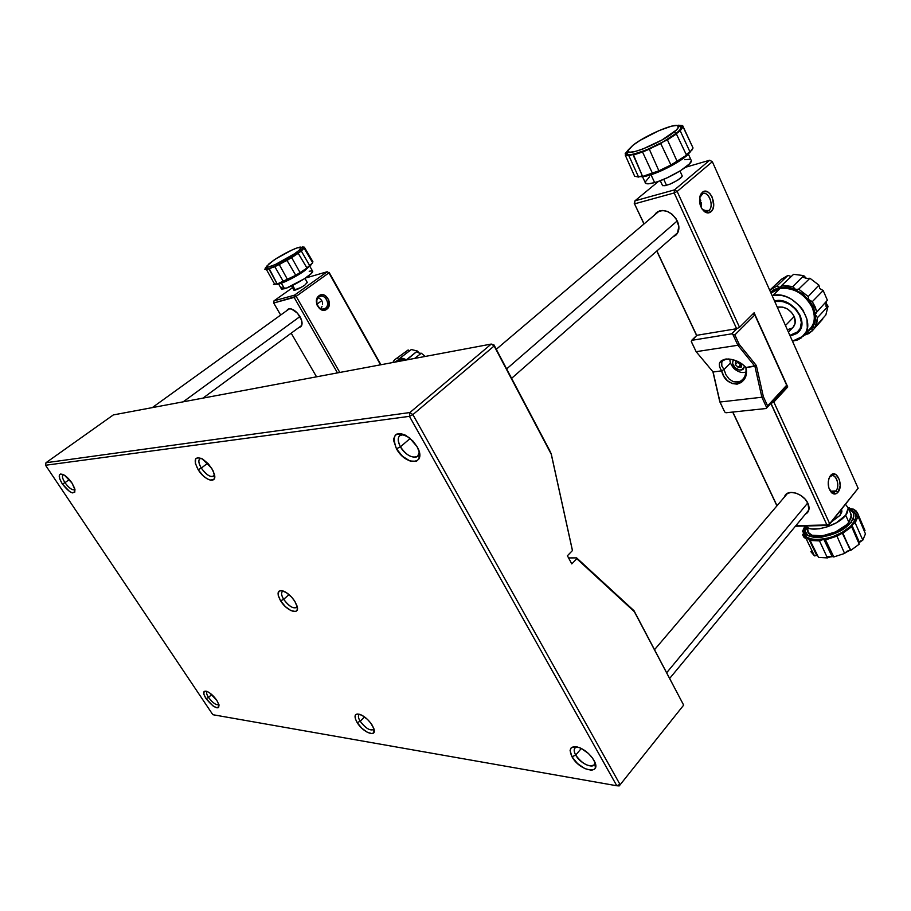 <?xml version="1.0" encoding="UTF-8"?>
<svg xmlns="http://www.w3.org/2000/svg" width="911" height="911" viewBox="0 0 911 911"><rect width="100%" height="100%" fill="white"/><g stroke="black" fill="none" stroke-linecap="round" stroke-linejoin="round"><path stroke-width="1.37" d="M266.707 267.287L265.181 268.198L268.836 268.631L266.502 269.667L274.849 284.528L273.505 284.517L276.955 283.572L274.849 284.528L266.502 269.667L277.559 265.192L279.29 264.623L287.591 279.666L283.412 281.624L274.849 266.729L291.714 257.699L300.129 272.696L295.756 275.304L287.056 260.466L296.041 254.579L294.674 253.657C283.162 261.764 263.7 270.362 266.877 266.012L273.414 260.466C283.412 253.486 300.414 245.458 301.142 247.405C301.53 248.282 299.377 250.366 294.674 253.657L296.041 254.579L298.797 252.575L302.964 248.373L301.211 247.735M304.103 248.191L302.964 248.396L304.365 247.2L312.94 261.81L312.371 262.197L312.94 261.81L304.365 247.2L303.09 248.179L304.103 248.191L301.313 251.015L309.831 265.853L306.882 267.868L312.724 262.789L304.103 248.191L301.313 251.015L309.831 265.853L312.724 262.789L304.103 248.191M276.75 284.186L282.182 282.922L295.039 276.716L304.57 270.761L304.627 269.77L304.57 270.761L311.038 264.771M282 287.136L281.761 289.117L284.539 288.719L281.362 283.219L284.539 288.719C292.761 286.589 313.145 274.074 312.746 271.432L312.439 270.897M278.618 284.027L281.192 288.502L286.692 288.001L304.285 278.8L310.856 273.904L312.678 271.091M312.074 270.806L309.205 271.273M276.09 283.902L276.249 283.947C277.103 286.054 294.56 277.946 304.57 270.761L310.981 264.93M266.24 268.062L264.771 269.269L266.24 268.062L269.246 268.688L277.195 283.993L295.756 275.304L307.007 268.073L298.148 253.247L301.313 251.015L291.714 257.699L300.129 272.696L307.007 268.073L298.273 253.349L279.29 264.623L287.591 279.666L295.756 275.304L287.056 260.466L268.973 269.041L277.195 283.993L283.412 281.624L274.849 266.729L268.836 268.631L277.559 265.192L289.072 259.02L300.471 251.231L302.964 248.373L301.985 247.644M302.418 246.938L301.37 247.473L304.365 247.2L302.418 246.938M265.181 268.198L266.65 266.604L265.181 268.198M266.502 269.667L264.771 269.269L266.502 269.667M294.674 253.657L275.304 264.543L268.403 267.014L266.684 266.786L268.996 263.78L276.249 258.587L292.34 249.83L297.441 247.803L301.154 247.416L299.07 250.32L294.674 253.657M839.908 515.398L841.753 510.262L839.908 515.398L831.811 521.548L839.908 515.398M841.502 509.488L841.753 510.297L841.502 509.488M700.718 200.557L699.534 201.582L700.718 200.557M677.272 220.895L506.641 368.921L677.272 220.895M292.613 285.416L295.289 290.085L292.613 285.416M864.995 530.521L857.627 513.246L853.459 509.147L849.291 508.771L849.507 507.928L850.088 509.534L853.459 509.147L856.067 510.923L857.627 513.246L856.431 514.282L857.308 516.321L856.431 514.282L856.033 515.478L858.037 516.343L855.19 522.903L851.796 524.918L851.785 526.695L842.88 533.163L850.43 550.301L842.322 533.14L850.851 550.312L859.232 544.186L851.386 526.102L851.796 524.918L859.346 542.284L860.508 540.883L859.688 542.227L862.808 540.143L859.346 542.284L851.796 524.918L855.19 522.903L862.808 540.143L865.45 533.857L858.037 516.343L856.021 515.432L856.431 514.282L857.627 513.246L864.995 530.521L864.277 531.09L864.915 530.361M833.098 556.45L833.816 556.94L844.611 553.444L836.958 536.135L825.537 539.904L833.816 556.94L844.611 553.444L847.082 551.178L850.851 550.312L859.232 544.186L851.785 526.695L842.88 533.163L838.951 534.119L836.958 536.135L842.322 533.14L850.43 550.301L847.082 551.178L844.611 553.444L836.958 536.135L825.537 539.904L823.783 539.244L825.537 539.904L833.816 556.94L831.948 556.291L823.783 539.244L819.49 540.872L810.118 540.462L818.522 557.418L827.416 557.908L819.49 540.872L823.783 539.244L831.948 556.291L827.416 557.908L819.49 540.872L810.118 540.462L810.186 539.118L808.581 538.606L810.369 539.494L810.118 540.462L818.522 557.418L827.416 557.908L831.959 556.291M816.734 555.471L808.581 538.606L806.326 539.096L803.912 537.205L802.58 534.803L804.254 532.65L802.397 531.682L804.231 532.525L802.58 534.803L806.326 539.096L808.581 538.606L816.734 555.471L814.491 555.892L806.326 539.096L814.491 555.892L816.734 555.471M805.563 527.617L804.299 533.14L806.93 537.353L813.113 539.597L821.984 539.46L832.187 536.955L842.083 532.434L850.1 526.626L852.981 523.518C857.331 517.573 857.035 513.178 852.092 510.342L848.767 509.181L852.947 510.832L855.93 514.909L855.953 517.55L852.981 523.518L850.954 522.219L852.981 523.518C838.997 542.5 793.561 545.302 805.871 527.093M848.813 509.272L850.145 509.853C854.78 512.506 855.053 516.628 850.954 522.219L844.782 527.947L836.207 532.901L821.859 537.183L813.534 537.319L807.704 535.235L805.233 531.284L805.905 527.173C797.751 543.036 838.667 539.016 850.954 522.219L853.755 516.617L853.744 514.134L852.787 512.005L848.813 509.272M807.636 528.232L808.239 532.434L812.065 535.224L822.587 535.793L835.535 531.922L846.41 524.895L848.87 522.265L851.421 515.057L850.453 512.904L851.409 517.197L848.87 522.265L845.67 515.227L848.87 522.265C839.68 534.951 808.273 541.145 807.556 530.714L805.37 526.023M845.579 504.421L848.255 508.042L845.67 515.227L836.389 522.766L827.985 526.615L819.342 528.79L811.803 528.949L808.831 528.266L805.347 526C810.152 533.539 837.494 526.387 845.67 515.227L847.367 512.631L848.243 507.951L845.579 504.421M840.044 515.387L831.697 521.684L840.044 515.387L841.889 511.8L841.616 509.351L840.044 515.387M810.881 551.713L814.491 555.892L810.881 551.713L811.986 550.734M849.507 507.928L850.202 509.568L849.507 507.928L848.187 507.712L849.507 507.928M859.346 542.284L858.879 543.355L859.346 542.284M802.397 531.682L804.914 526.011L802.397 531.682M855.19 522.903L862.808 540.143L865.45 533.857L858.037 516.343L855.19 522.903M831.083 556.359L827.279 556.758M828.748 557.099L833.292 556.541L828.748 557.099M844.884 552.92L849.963 550.324L844.884 552.92M858.902 543.195L859.688 542.227L858.902 543.195M794.187 316.516L785.476 325.523L794.187 316.516L791.42 312.279L787.4 308.977L782.754 307.109L777.288 307.189C784.439 306.13 790.076 309.239 794.187 316.516C795.952 320.843 795.588 324.43 793.105 327.254L795.155 323.154L794.187 316.516M799.699 315.593C802.318 322.073 801.782 327.413 798.093 331.638L789.883 335.385L796.51 333.016L800.211 328.495L801.338 322.369L799.699 315.593C793.675 304.855 785.362 300.152 774.737 301.461L782.492 301.45L789.473 304.24L795.531 309.216L799.699 315.593M787.366 329.748L792.103 328.119M663.743 179.308L666.533 185.354L663.743 179.308M321.788 300.641L317.028 304.115L321.788 300.641M299.97 316.561L183.179 401.819L299.97 316.561M577.232 746.895C573.793 747.669 573.281 750.402 575.695 755.094L571.983 756.745C568.213 748.284 570.719 745.244 579.464 747.612C585.534 750.277 590.328 754.479 593.87 760.218L593.87 760.218C602.854 775.5 579.84 771.526 571.983 756.745L575.695 755.094C573.987 751.962 573.725 749.605 574.932 748.011L577.232 746.895M359.754 714.315C357.829 715.181 357.966 717.492 360.187 721.261L357.192 722.639C353.593 715.955 354.516 713.211 359.959 714.383C364.559 716.285 368.602 719.827 372.087 725.008L373.84 728.584C377.302 737.978 363.238 732.82 357.192 722.639L360.187 721.261C358.33 718.198 357.932 716.035 358.968 714.771L359.754 714.315M207.161 691.483C206.102 692.383 206.558 694.376 208.528 697.45L206.034 698.635C202.697 693.066 202.891 690.618 206.615 691.278C210.145 692.724 213.55 695.753 216.818 700.343L219.061 705.057C218.014 709.874 213.675 707.733 206.034 698.635L208.528 697.45C206.672 694.558 206.159 692.611 207.002 691.608M63.36 474.631C61.72 475.644 62.255 478.332 64.966 482.682L62.358 484.014C57.997 476.487 58.202 473.299 62.996 474.449C66.07 475.975 69.054 478.833 71.958 483.001L75.021 489.811C74.053 495.128 69.84 493.204 62.358 484.014L64.966 482.682C62.472 478.719 61.823 476.1 63.018 474.802L63.36 474.631M201.194 458.29C198.04 459.11 198.086 462.378 201.308 468.106L198.154 469.689C193.223 459.964 194.499 456.286 201.98 458.666L211.705 468.265L214.37 474.153C217.365 484.322 204.713 480.701 198.154 469.689L201.308 468.106C198.655 463.597 198.154 460.488 199.805 458.768L201.194 458.29M404.177 434.558C397.902 434.627 396.661 438.715 400.43 446.811L396.456 448.781C391.252 434.228 395.511 430.504 409.255 437.599L417.033 446.606C427.692 464.815 406.01 466.626 396.456 448.781L400.43 446.811C397.72 441.687 397.515 437.918 399.827 435.504L404.177 434.558M283.401 591.068C280.895 591.922 280.975 594.678 283.663 599.324L280.588 600.804C276.375 592.754 277.479 589.565 283.913 591.262C288.058 593.243 291.725 596.625 294.879 601.419L297.032 605.974C300.323 615.779 286.908 611.429 280.588 600.804L283.663 599.324C281.453 595.623 280.998 593.038 282.319 591.558L283.401 591.068M581.32 748.443L575.695 755.094L581.32 748.443M364.514 716.9L360.187 721.261L364.514 716.9M211.728 694.546L208.528 697.45L211.728 694.546M69.282 479.539L64.966 482.682L69.282 479.539M207.708 463.141L201.308 468.106L207.708 463.141M410.235 438.396L400.43 446.811L410.235 438.396M288.992 594.587L283.663 599.324L288.992 594.587M634.022 610.723L683.66 705.125L619.207 785.92L683.66 705.125L634.022 610.723L683.66 705.125L619.207 785.92L683.66 705.125L634.341 611.668L576.765 558.694L634.022 610.723L576.64 557.896L568.566 557.919L576.64 557.896L634.022 610.723M571.789 563.898L576.765 558.694L571.789 563.898L567.405 555.767L571.789 563.898M549.572 450.307L551.235 453.815L572.302 549.788L572.427 550.574L567.405 555.767L572.427 550.574L551.235 453.815L572.427 550.574L551.269 454.259L494.001 344.962L491.245 344.062L494.138 345.975L494.001 344.962L551.269 454.259L494.138 345.975L412.888 414.619L409.904 412.535L491.245 344.062L113.328 414.926L45.971 462.731L113.328 414.926L491.245 344.062L494.138 345.975L412.888 414.619L409.904 412.535L491.245 344.062L494.001 344.962L549.572 450.307M297.18 606.498L296.565 607.523C292.943 608.81 288.65 606.077 283.663 599.324C289.732 607.136 294.23 609.527 297.18 606.498M45.971 462.731L409.904 412.535L409.449 416.338L412.888 414.619L619.958 784.371L616.793 785.76L619.207 785.92L616.793 785.76L409.449 416.338L45.55 465.259L45.971 462.731L409.904 412.535L409.449 416.338L412.888 414.619L619.958 784.371L616.793 785.76L409.449 416.338L45.55 465.259L45.971 462.731M419.288 452.072L417.716 456.229C412.25 458.643 406.488 455.511 400.43 446.811C405.953 457.231 419.777 461.217 419.288 452.072M214.563 474.995L213.766 476.202C210.236 477.444 206.091 474.733 201.308 468.106C207.287 475.975 211.705 478.264 214.563 474.995M74.941 489.423L74.679 489.697C72.185 490.391 68.951 488.057 64.966 482.682C69.316 488.455 72.641 490.699 74.941 489.423M218.777 704.636C216.169 705.353 212.741 702.962 208.528 697.45C212.969 703.19 216.431 705.535 218.913 704.488M373.909 728.8L373.453 729.597C369.775 730.873 365.357 728.094 360.187 721.261C366.268 728.971 370.845 731.476 373.909 728.8M594.917 762.382L594.188 764.887C588.62 767.313 582.459 764.056 575.695 755.094C580.546 764.329 595.646 770.159 594.917 762.382M212.832 714.702L45.55 465.259L212.832 714.702L616.793 785.76L212.832 714.702M571.983 756.745L570.092 750.539L571.231 747.76L576.151 746.678L580.854 748.216L588.278 753.34L592.355 757.872L594.963 762.496L595.327 768.041L594.473 769.226L591.478 770.307L584.782 768.588L577.472 763.509L571.983 756.745M357.192 722.639L355.404 718.995L355.358 715.033L357.101 713.962L361.758 715.169L367.395 719.326L370.743 723.061L373.874 728.675L373.84 732.626L372.052 733.628L367.395 732.364L361.826 728.231L357.192 722.639M206.034 698.635L203.825 694.125L204.144 691.403L206.934 691.392L209.712 692.952L216.818 700.343L219.016 704.886L218.64 707.574L216.989 707.858L213.049 705.957L206.034 698.635M62.358 484.014L59.636 478.662L59.42 474.916L60.752 473.971L64.487 475.269L71.958 483.001L74.679 488.398L74.827 492.111L72.402 492.908L69.726 491.655L62.358 484.014M198.154 469.689L195.341 463.3L195.717 458.768L197.744 457.595L202.709 459.076L208.448 463.938L212.969 470.509L214.734 476.533L214.039 479.197L210.509 480.211L207.013 478.753L203.21 475.827L198.154 469.689M396.456 448.781L393.734 440.822L393.78 438.555L395.34 435.116L396.797 434.08L400.794 433.613L405.714 435.287L413.161 441.243L417.033 446.606L419.299 452.118L419.026 458.825L416.464 461.273L410.052 461.023L402.571 456.343L396.456 448.781M280.588 600.804L278.117 595.031L278.857 591.262L281.066 590.544L286.156 592.469L291.793 597.331L294.879 601.419L297.339 607.238L297.157 610.04L295.54 611.475L291.03 610.666L285.428 606.658L280.588 600.804M730.485 362.965L724.04 369.513L721.842 366.074L721.523 362.829L722.639 360.802L726.534 358.991L723.209 360.312L721.751 362.111L721.842 366.074L724.04 369.513L721.614 370.834C725.885 389.897 750.243 387.004 746.007 367.497C741.258 362.532 735.45 359.697 728.595 358.991C719.394 359.458 717.071 363.398 721.614 370.834L724.04 369.513L730.485 362.965M729.882 359.116L730.018 359.777L729.882 359.116M745.95 367.429L746.063 371.973L744.697 376.892L741.782 380.547L737.739 382.233L733.218 381.663L729.085 378.942L725.885 374.683L724.04 369.513M745.357 375.321L743.422 378.919L739.869 381.663L733.218 381.663L729.085 378.942L725.885 374.683L724.051 369.513M746.018 367.896L746.063 371.973M743.467 372.371L745.995 372.576L743.467 372.371M754.912 366.279L746.007 367.497L746.246 373.351L744.697 378.566L741.497 382.369L737.113 384.157L732.205 383.554L727.582 380.787L723.915 376.311L721.614 370.834L713.119 372.007L719.997 402.024L761.869 397.23L754.912 366.279L737.876 345.269L696.141 351.68L713.119 372.007L721.614 370.834L719.519 366.939L719.405 363.341L721.444 360.585L725.395 359.105L730.724 359.241L736.498 360.904L741.827 363.819L746.007 367.497L756.369 365.562L763.361 396.695L761.869 397.23L754.912 366.279L737.876 345.269L732.979 334.656L734.858 334.895L739.254 344.415L737.876 345.269L739.254 344.415L756.369 365.562L754.912 366.279M761.869 397.23L763.361 396.695L767.609 405.896L766.606 407.49L761.869 397.23L719.997 402.024L724.712 411.977L725.965 412.774L766.151 408.504L767.609 405.896L786.671 385.239L785.726 387.266L766.151 408.504L766.606 407.49L761.869 397.23M712.914 371.756L719.77 401.705L713.119 372.007L696.141 351.68L691.438 341.91L696.141 351.68L691.438 341.91L691.665 340.338L696.869 335.294L691.267 341.397L696.141 351.68L737.876 345.269L732.979 334.656L731.658 333.847L691.665 340.338L731.658 333.847L736.976 328.552L731.658 333.847L734.858 334.895L739.254 344.415L756.369 365.562L763.361 396.695L767.609 405.896L786.671 385.239L754.809 314.978L734.858 334.895L754.809 314.978L786.671 385.239L785.726 387.266L766.151 408.504L725.965 412.774L724.712 411.977L719.77 401.705L724.712 411.977L719.77 401.705L712.914 371.756M752.998 313.874L754.809 314.978L752.998 313.874M318.975 297.032C313.145 300.892 319.909 312.758 325.386 308.328L326.742 309.25C320.182 314.58 312.063 300.345 319.066 295.711L318.975 297.032L320.125 296.428C325.751 294.105 330.534 304.946 325.386 308.328L324.191 308.954C318.577 311.232 313.805 300.368 318.975 297.032L319.066 295.711C325.671 290.484 333.654 304.627 326.742 309.25L325.386 308.328L322.175 309.148L325.386 308.328C331.16 304.468 324.487 292.659 318.975 297.032M286.658 310.742L287.739 309.353C291.6 307.827 295.699 310.264 300.026 316.652C302.532 321.435 302.725 324.828 300.619 326.844L298.956 327.459L300.516 326.924L301.848 325.022L301.621 320.33L297.521 313.202L291.429 308.977L288.787 308.863L286.658 310.742M321.071 299.673L320.08 298.831L321.071 299.673M318.952 298.227L320.08 298.831L318.952 298.227M304.866 285.086C299.48 288.593 295.802 290.29 293.843 290.165L301.188 287.398L304.866 285.086L307.235 282.376L304.866 285.086M322.346 301.917L322.562 303.204L322.346 301.917M322.517 304.513L322.562 303.204L322.517 304.513M322.004 306.403L321.731 306.996L322.004 306.403M321.082 308.1L321.731 306.996L321.082 308.1M328.928 272.867L327.231 271.729L328.928 272.867L327.231 271.729L306.495 277.775L327.231 271.729L328.928 272.867L296.155 296.348L294.447 295.175L294.139 297.396L296.155 296.348L294.447 295.175L294.139 297.396L273.699 303.021L274.006 300.835L294.447 295.175L327.231 271.729L294.447 295.175L274.006 300.835L292.511 287.705L274.006 300.835L273.699 303.021L280.679 315.047L273.699 303.021L296.155 296.348L339.803 372.451L296.155 296.348L328.928 272.867L380.536 364.821L328.928 272.867M329.099 272.366L380.935 364.742L329.099 272.366M337.48 372.895L294.139 297.396L337.48 372.895M291.201 333.175L316.538 376.824L291.201 333.175M326.742 309.25L324.441 310.218L320.661 309.478L316.971 304.969L316.766 298.99L318.11 296.587L320.171 295.096L322.642 294.72L325.159 295.54L328.814 300.038L329.019 305.971L326.742 309.25M680.972 127.187L678.854 126.185L680.972 127.187L682.646 125.581L692.44 146.682L682.646 125.581L680.972 127.187L682.783 127.039L680.972 127.187C681.291 128.349 679.857 130.25 676.691 132.904L680.21 130.785L690.094 152.16L686.256 154.619L692.166 149.814L693.043 147.958L683.079 126.936L680.21 130.785L690.094 152.16L693.043 147.958L683.079 126.936L680.21 130.785L676.076 133.871L680.141 129.487L680.972 127.187M676.121 133.359L676.691 132.904L676.121 133.359L673.981 132.152L676.121 133.359L663.436 141.66L667.433 139.873L677.169 161.475L670.94 164.993L660.782 143.619L663.436 141.66L649.315 149.21L658.881 170.812L652.492 173.386L642.551 152.023L649.315 149.21L658.881 170.812L670.94 164.993L686.53 155.2L676.372 133.963L667.433 139.873L677.169 161.475L686.53 155.2L676.372 133.963L663.436 141.66L676.121 133.359M632.894 145.316C644.931 135.511 676.235 122.131 678.376 126.025C679.173 127.096 677.704 129.146 673.981 132.152C659.621 144.075 621.985 158.423 628.396 149.768L632.894 145.316L640.057 140.408L658.858 130.672L671.509 126.162L676.839 125.456L678.604 126.777L676.463 129.977L662.138 139.895L642.437 149.188L634.432 151.704L629.376 152.239L627.975 150.725L632.894 145.316M648.313 174.844L649.258 175.288C663.288 171.382 686.643 158.15 689.513 152.501L685.459 156.715L673.559 164.618L658.448 171.985L649.258 175.288L648.313 174.844M650.989 174.753L654.633 182.587C668.697 178.807 691.893 165.016 691.381 160.769L690.902 159.721L691.381 160.723L689.502 163.832L680.676 170.573L667.512 177.656L658.585 181.312L634.933 200.841L674.482 189.887L674.197 192.95L677.158 191.447L674.482 189.887L674.197 192.95L634.648 203.825L634.933 200.841L674.482 189.887L709.703 160.222L712.345 161.714L709.703 160.222L685.516 167.271L709.703 160.222L712.345 161.714L709.703 160.222L674.482 189.887L677.158 191.447L739.527 327.311L736.646 328.712L674.197 192.95L677.158 191.447L739.527 327.311L754.114 312.769L787.742 386.947L773.838 402.047L829.67 523.7L826.915 524.964L828.68 525.442L829.67 523.7L826.915 524.964L828.68 525.442L795.405 526.228L828.68 525.442L858.139 488.285L828.68 525.442L858.139 488.285L712.345 161.714L677.158 191.447L712.345 161.714L858.139 488.285L829.67 523.7L773.838 402.047L787.742 386.947L754.114 312.769L739.527 327.311L736.646 328.712L674.197 192.95L634.648 203.825L634.933 200.841L634.227 203.267L644.111 223.89L634.227 203.267L634.933 200.841L658.585 181.312L654.633 182.587L650.989 174.753M649.463 176.928L645.113 182.12M645.364 183.134L648.461 183.806L654.633 182.587C648.313 184.318 645.136 184.216 645.102 182.257L642.494 176.688L649.258 175.288C644.646 176.62 641.515 177.019 639.841 176.472M689.684 159.277L684.753 159.71M640.308 176.597L642.46 176.688M627.941 150.998L627.064 153.64L625.288 155.234L634.648 176.233L638.588 177.064L628.966 155.849L632.553 154.483L633.407 154.676L642.597 176.438L658.881 170.812L670.94 164.993L660.782 143.619L642.551 152.023L633.179 155.075L642.597 176.438L652.492 173.386L642.551 152.023L633.179 155.075L632.553 154.483L628.966 155.849L625.288 155.234L634.648 176.233L638.588 177.064L642.289 175.732L638.588 177.064L628.966 155.849L625.288 155.234L627.064 153.583L625.151 153.754L630.253 154.779L638.713 152.843L650.67 148.117L663.436 141.66L646.457 149.951L632.553 154.483C629.057 155.109 627.223 154.813 627.064 153.583L627.303 152.536M625.686 154.961L625.151 153.754L628.339 149.837L625.151 153.754L625.686 154.961M678.524 125.217L682.646 125.581L678.524 125.217M395.294 362.054C397.207 360.255 399.872 359.754 403.288 360.551L395.237 362.066M416.931 351.988L419.333 353.149L417.375 351.02L411.316 349.528L400.157 358.023L406.579 359.651L417.375 351.02L411.316 349.528L400.157 358.023L399.405 359.401L405.133 360.209L399.177 359.424L394.509 362.202L399.177 359.424L397.185 358.422L399.177 359.424L400.157 358.023L403.254 358.456L406.705 359.913L417.375 351.02L419.333 353.149L421.224 353.309M394.964 359.549L408.139 349.972L394.964 359.549L393.267 361.405L393.7 362.35L393.267 361.405L394.941 359.56L408.139 349.972L409.586 350.837L408.139 349.972L404.416 352.808M421.315 353.229L414.596 358.433L421.315 353.229L425.289 356.429L421.315 353.229M420.928 353.445L419.333 353.149M420.165 353.468L418.707 352.716L420.165 353.468M803.331 336.068L810.016 329.008C814.935 323.337 815.675 316.197 812.225 307.554L813.329 307.018L809.139 300.049L812.316 301.643L815.094 306.745L816.837 312.017L815.732 312.94L815.436 314.807L817.474 317.677L815.436 314.807L815.015 321.731L811.815 328.552L812.225 330.887L812.088 327.892L806.93 332.264L812.316 327.596L815.208 326.924L825.844 314.967L828.031 306.255L826.209 303.91L826.163 301.621L825.992 303.021L828.031 306.255L817.474 317.677L816.882 322.551L815.208 326.924L812.316 327.596C814.855 324.031 815.903 319.772 815.436 314.807L813.329 307.018L812.225 307.554C816.347 318.645 814.286 326.798 806.053 332.025L801.054 338.061L797.501 339.974L792.456 341.17L803.286 336.113C817.964 322.699 793.948 290.199 773.04 295.358L782.207 295.574L786.979 297.032L791.625 299.32L799.801 306.028L803.001 310.173L806.987 319.237L807.305 328.085L806.064 332.003M779.964 288.445L773.04 295.358L779.964 288.445L771.082 292.966L779.964 288.445C793.891 287.352 804.641 293.718 812.225 307.554C804.641 293.718 793.891 287.352 779.964 288.445M791.067 335.749L796.897 333.437L800.701 328.791L801.862 322.494L800.177 315.513L795.884 308.954L789.655 303.83L782.469 300.96L775.455 300.767C791.5 296.906 809.788 321.754 798.526 332.014L791.067 335.749M774.509 300.972L775.455 300.767L774.509 300.972M772.095 295.551L773.04 295.358L772.095 295.551M779.862 287.364L770.626 292.26L773.678 289.778L779.862 287.364L776.673 286.179L779.862 287.364L781.49 286.521L782.014 285.166L792.798 286.612L795.166 289.299C789.985 287.147 785.02 286.475 780.271 287.284L779.862 287.364M806.486 278.424L809.947 278.265L818.909 285.132L809.947 278.265L798.674 289.151L808.251 296.508L818.909 285.132L819.775 288.605L823.191 290.529L827.393 300.254L816.837 312.017L827.393 300.254L823.191 290.529L812.316 301.643L808.831 299.662L808.251 296.508L818.909 285.132L819.775 288.605L823.191 290.529L812.316 301.643L816.837 312.017L815.379 314.375L811.473 303.454L802.785 293.763L791.363 287.967L780.271 287.284L782.014 285.166L792.798 286.612L803.73 275.612L806.486 278.424L809.947 278.265L798.674 289.151L808.251 296.508L808.831 299.662L795.61 289.493L798.674 289.151L795.61 289.493L792.798 286.612L803.73 275.612L793.595 274.313L782.014 285.166L793.595 274.313L803.73 275.612L806.486 278.424L802.648 277.081M781.205 279.449L787.924 275.429L776.673 286.179L769.727 290.245L776.673 286.179L787.924 275.429L791.249 276.523L787.924 275.429L781.376 279.29L769.875 290.108M812.225 330.887L808.581 333.654L804.049 335.305L812.225 330.887L822.667 319.192L812.225 330.887M815.208 326.924L825.844 314.967L828.031 306.255L817.474 317.677L815.208 326.924M825.992 303.021L826.083 306.62M807.738 502.974L666.818 672.546L807.738 502.974M730.053 359.139C729.529 361.576 730.838 364.719 733.97 368.568L734.983 367.645C732.649 365.766 732.08 363.159 733.298 359.799L732.535 363.295L734.983 367.645L733.959 368.602M740.586 364.855L741.611 364.742L738.161 367.338L735.325 364.582L735.655 361.508L737.466 361.325L735.655 361.508L735.325 364.582L737.739 362.111L740.586 364.855L737.739 362.111L735.325 364.582L738.161 367.338L740.586 364.855M737.819 361.485L737.739 362.111L737.819 361.485M741.349 367.019L738.161 367.338L741.349 367.019L741.702 363.945L741.349 367.019M740.996 363.261L741.702 363.945L740.996 363.261M744.583 366.04L743.433 369.035L741.782 369.946L739.493 370.025L734.983 367.645C739.003 371.278 742.203 370.743 744.583 366.028M829.659 477.113L831.754 475.724C836.685 474.198 840.033 486.451 835.922 490.938L837.961 492.247C836.025 494.411 833.941 494.605 831.697 492.817C827.871 488.148 827.211 482.773 829.739 476.692L830.456 475.656C836.344 468.003 844.121 485.324 837.961 492.247L835.922 490.938L833.781 492.373L830.695 491.416C832.563 492.908 834.305 492.749 835.922 490.938L830.468 491.2L835.922 490.938C841.081 485.176 834.567 470.725 829.659 477.113M701.584 194.396L699.648 197.71L702.814 193.656C708.883 190.911 714.372 206.239 708.872 210.498L710.99 211.728C709.065 213.311 706.936 213.322 704.602 211.739C700.069 207.492 698.6 202.083 700.206 195.546L702.256 192.415C709.316 185.73 718.369 205.886 710.99 211.728L708.872 210.498L707.585 211.272L702.347 209.416L703.543 210.498L708.872 210.498L705.399 211.386L708.872 210.498C715.044 205.624 707.471 188.805 701.584 194.396M654.383 215.178L656.467 212.525C664.221 208.403 671.191 211.261 677.374 221.122C679.822 227.044 679.31 231.747 675.825 235.232L672.899 236.906L677.397 233.387L678.854 226.418L675.962 218.583L672.033 214.222L667.182 211.363L662.183 210.452L657.788 211.603L654.383 215.178M699.921 199.281L700.821 200.773L699.921 199.281M680.494 178.214C672.728 183.521 666.715 185.981 662.456 185.582L665.03 185.707L670.086 184.102L677.67 180.23L682.066 176.54L680.494 178.214M784.075 497.463L785.373 494.946C789.723 489.059 804.14 494.343 807.92 503.362C809.537 507.051 809.423 510.103 807.579 512.506L805.301 514.26L807.135 512.984L808.888 509.75L807.92 503.362L805.017 499.023L800.78 495.425L795.884 493.113L791.078 492.452L787.115 493.523L784.075 497.463M701.368 202.47L701.538 204.292L701.368 202.47M701.356 206.125L701.538 204.292L701.356 206.125M795.838 525.704L826.915 524.964L771.002 403.402L773.838 402.047L770.831 403.414L826.915 524.964L795.838 525.704M732.843 412.045L777.026 505.742L732.843 412.045M682.009 175.447L682.054 176.563M696.664 335.328L736.646 328.712L696.664 335.328L656.877 250.958L696.664 335.328M837.961 492.247L835.888 493.808L832.392 493.341L828.851 487.966L828.213 482.135L828.93 478.469L830.456 475.656L832.54 474.119L836.036 474.642L839.532 480.006L840.17 485.791L837.961 492.247M710.99 211.728L708.519 212.889L704.374 211.568L701.948 208.824L700.229 205.043L699.842 196.776L701.231 193.553L703.44 191.652L707.528 191.8L710.147 193.884L712.243 197.197L713.666 205.43L712.801 209.109L710.99 211.728M785.76 387.186L787.742 386.947L785.76 387.186M732.695 412.057L776.924 505.856L732.695 412.057M634.227 203.267L643.997 223.992L634.227 203.267M656.763 251.049L696.129 334.519L656.763 251.049M302.919 247.917L301.142 247.405M309.899 266.411L312.746 271.432M266.411 267.72L266.672 266.752M677.864 232.544L511.606 378.338M659.416 210.896L496.279 349.3M304.946 278.367L307.394 282.661M291.497 285.952L293.957 290.233M852.092 510.342L850.145 509.853M851.421 515.057L848.255 508.042M854.586 521.149L853.311 518.188M793.105 327.254L788.425 332.128M798.127 331.593L800.598 329.008M679.982 171.006L682.271 176.017M660.27 180.697L662.582 185.673M301.689 325.455L202.971 398.107M289.402 308.749L152.262 407.616M417.716 456.229L419.698 454.498M594.188 764.887L595.316 763.52M323.53 309.114L324.191 308.954M680.779 126.823L678.376 126.025M688.34 154.039L691.381 160.769M808.831 509.978L669.824 678.24M787.662 493.238L654.667 649.52M733.993 368.579C738.491 372.269 742.511 373.373 746.075 371.87M829.363 477.398L829.739 476.692M830.695 491.416L831.697 492.817M699.876 197.004L700.206 195.546M703.543 210.498L704.602 211.739M832.768 492.418L833.781 492.373M706.879 211.454L707.585 211.272"/></g></svg>
